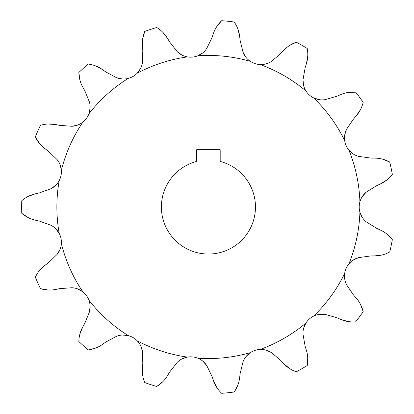 <?xml version="1.0" encoding="UTF-8"?>
<svg xmlns="http://www.w3.org/2000/svg" width="414" height="414" viewBox="0 0 414 414"><rect width="100%" height="100%" fill="white"/><g stroke="black" fill="none" stroke-linecap="round" stroke-linejoin="round"><path stroke-width="0.62" d="M161.398 207A47.041 47.041 0 0 0 208.439 254.041A47.041 47.041 0 0 0 220.191 161.455L220.191 149.697L196.681 149.697L196.681 161.455A47.041 47.041 0 0 0 161.398 207M353.359 154.039L348.924 150.132C351.558 153.242 354.814 155.333 358.7 156.394L370.804 158.065L358.7 156.394M319.287 99.676L313.652 97.906C317.321 99.681 321.145 100.26 325.125 99.65L336.861 96.255L325.125 99.65M266.052 63.865L260.183 64.548C264.256 64.672 267.987 63.647 271.372 61.469L280.718 53.592L271.372 61.469M202.855 52.806L197.768 55.812C201.54 54.275 204.532 51.817 206.741 48.454L212.071 37.457L206.741 48.454M140.62 68.408L137.2 73.226C140.015 70.282 141.748 66.825 142.4 62.85L142.799 50.637L142.4 62.85M90.112 107.976L88.948 113.767C90.324 109.933 90.5 106.067 89.481 102.175L84.875 90.852L89.481 102.175M60.087 164.715L61.355 170.428C61.055 166.366 59.647 162.764 57.127 159.618L48.319 151.151L57.127 159.618M55.714 228.709L59.197 233.413C57.267 229.827 54.513 227.105 50.938 225.263L39.444 221.107L35.366 220.186C30.315 219.042 25.787 216.745 21.771 213.303A186.771 186.771 0 0 1 21.771 200.697C25.735 197.281 30.263 194.984 35.366 193.814L28.162 196.407M77.697 288.931L82.841 291.834C79.623 289.339 76 287.973 71.979 287.74L59.792 288.625L71.979 287.74M122.321 335.024L128.205 335.583C124.247 334.615 120.386 334.838 116.619 336.266L105.844 342.026L116.619 336.266M181.891 358.959L187.438 357.101C183.433 357.825 179.997 359.6 177.135 362.436L169.631 372.082L177.135 362.436M245.994 356.62L250.31 352.661C246.941 354.953 244.524 357.975 243.059 361.727L240.13 373.594L243.059 361.727M303.586 328.462L305.936 323.039C303.788 326.506 302.81 330.248 303.001 334.269L305.149 346.295L303.001 334.269M344.764 279.259L344.702 273.354C344.153 277.39 344.779 281.204 346.59 284.806L353.447 294.918L346.59 284.806M344.758 134.778L346.59 129.194C344.784 132.77 344.158 136.589 344.702 140.646A19.153 19.153 0 0 0 348.924 150.132A151.56 151.56 0 0 1 359.911 201.809A19.153 19.153 0 0 0 359.911 212.191C361.049 216.103 363.176 219.337 366.292 221.883L376.668 228.337L366.292 221.883M303.597 85.579L303.001 79.731C302.805 83.731 303.783 87.473 305.936 90.961A19.153 19.153 0 0 0 313.652 97.906A151.56 151.56 0 0 1 344.702 140.646M245.983 57.37L243.059 52.273C244.508 56.004 246.925 59.026 250.31 61.339A19.153 19.153 0 0 0 260.183 64.548A151.56 151.56 0 0 1 305.936 90.961M181.875 55.036L177.135 51.564C179.976 54.389 183.412 56.164 187.438 56.899A19.153 19.153 0 0 0 197.768 55.812A151.56 151.56 0 0 1 250.31 61.339M122.363 78.976L116.619 77.734C120.36 79.157 124.226 79.385 128.205 78.417A19.153 19.153 0 0 0 137.2 73.226A151.56 151.56 0 0 1 187.438 56.899M77.734 125.054L71.979 126.26C75.979 126.032 79.597 124.671 82.841 122.166A19.153 19.153 0 0 0 88.948 113.767A151.56 151.56 0 0 1 128.205 78.417M55.704 185.301L50.938 188.737C54.498 186.911 57.251 184.194 59.197 180.587A19.153 19.153 0 0 0 61.355 170.428A151.56 151.56 0 0 1 82.841 122.166M60.082 249.3L57.127 254.382C59.637 251.262 61.044 247.655 61.355 243.572A19.153 19.153 0 0 0 59.197 233.413A151.56 151.56 0 0 1 59.197 180.587M90.112 305.982L89.481 311.825C90.5 307.954 90.324 304.093 88.948 300.233A19.153 19.153 0 0 0 82.841 291.834A151.56 151.56 0 0 1 61.355 243.572M140.6 345.555L142.4 351.15C141.759 347.196 140.025 343.739 137.2 340.774A19.153 19.153 0 0 0 128.205 335.583A151.56 151.56 0 0 1 88.948 300.233M202.824 361.168L206.741 365.546C204.547 362.193 201.556 359.74 197.768 358.188A19.153 19.153 0 0 0 187.438 357.101A151.56 151.56 0 0 1 137.2 340.774M266.011 350.125L271.372 352.531C268.008 350.358 264.277 349.333 260.183 349.452A19.153 19.153 0 0 0 250.31 352.661A151.56 151.56 0 0 1 197.768 358.188M319.246 314.329L325.125 314.35C321.171 313.734 317.341 314.319 313.652 316.094A19.153 19.153 0 0 0 305.936 323.039A151.56 151.56 0 0 1 260.183 349.452M353.323 259.982L358.7 257.606C354.834 258.657 351.579 260.742 348.924 263.868A19.153 19.153 0 0 0 344.702 273.354A151.56 151.56 0 0 1 313.652 316.094M362.348 196.469L366.292 192.117C363.192 194.647 361.06 197.876 359.911 201.809M389.688 162.014L382.572 159.152M374.986 158.117L370.804 158.065L374.986 158.117C380.161 158.189 385.072 159.493 389.714 162.024A186.771 186.771 0 0 1 392.332 174.356C389.17 178.522 385.217 181.71 380.471 183.914L386.976 179.883M366.292 192.117L376.668 185.663L366.292 192.117M336.861 96.255L340.706 94.604C345.462 92.56 350.477 91.758 355.745 92.182A186.771 186.771 0 0 1 363.156 102.382C361.96 107.474 359.642 111.992 356.206 115.936L353.447 119.082L346.59 129.194L353.447 119.082L356.206 115.936L360.511 109.606M355.719 92.182L348.055 92.467M280.718 53.592L283.554 50.524C287.073 46.725 291.321 43.946 296.31 42.192A186.771 186.771 0 0 1 307.229 48.495C308.207 53.634 307.928 58.705 306.391 63.704L305.149 67.705L303.001 79.731L305.149 67.705L306.391 63.704L307.752 56.175M296.284 42.202L289.402 45.581M212.071 37.457L213.417 33.498C215.083 28.597 217.836 24.333 221.681 20.7A186.771 186.771 0 0 1 234.215 22.02C237.201 26.315 239.013 31.06 239.644 36.251L240.13 40.406L243.059 52.273L240.13 40.406L239.644 36.251L237.817 28.82M221.661 20.721L216.745 26.605M142.799 50.637L142.416 46.471C141.945 41.317 142.726 36.303 144.76 31.417A186.771 186.771 0 0 1 156.751 27.526C161.222 30.238 164.803 33.834 167.494 38.321L169.631 41.917L177.135 51.564L169.631 41.917L167.494 38.321L162.805 32.271M144.75 31.448L142.654 38.823M84.875 90.852L82.831 87.204C80.306 82.686 78.976 77.785 78.851 72.497A186.771 186.771 0 0 1 88.218 64.066C93.409 64.724 98.144 66.55 102.429 69.557L105.844 71.974L116.619 77.734L105.844 71.974L102.429 69.557L95.686 65.94M78.851 72.528L79.933 80.119M48.319 151.151L44.966 148.652C40.82 145.552 37.612 141.614 35.35 136.832A186.771 186.771 0 0 1 40.474 125.318C45.483 123.807 50.555 123.553 55.688 124.557L59.792 125.375L71.979 126.26L59.792 125.375L55.688 124.557L48.055 123.998M35.361 136.863L39.439 143.353M21.797 213.324L28.162 217.593M35.366 220.186L39.444 221.107L50.938 225.263M50.938 188.737L39.444 192.893L35.366 193.814L39.444 192.893L50.938 188.737M59.792 288.625L55.688 289.443C50.611 290.447 45.54 290.193 40.474 288.682A186.771 186.771 0 0 1 35.35 277.168C37.576 272.433 40.784 268.495 44.966 265.348L48.319 262.849L57.127 254.382L48.319 262.849L44.966 265.348L39.439 270.647M40.505 288.687L48.055 290.002M105.844 342.026L102.429 344.443C98.201 347.424 93.466 349.256 88.218 349.933A186.771 186.771 0 0 1 78.851 341.503C78.96 336.271 80.29 331.371 82.831 326.796L84.875 323.148L89.481 311.825L84.875 323.148L82.831 326.796L79.933 333.881M88.249 349.933L95.686 348.06M169.631 372.082L167.494 375.679C164.844 380.124 161.263 383.721 156.751 386.474A186.771 186.771 0 0 1 144.76 382.583C142.737 377.759 141.955 372.74 142.416 367.529L142.799 363.363L142.4 351.15L142.799 363.363L142.416 367.529L142.654 375.177M156.777 386.459L162.805 381.729M240.13 373.594L239.644 377.749C239.033 382.888 237.222 387.633 234.215 391.98A186.771 186.771 0 0 1 221.681 393.3C217.867 389.719 215.114 385.455 213.417 380.502L212.071 376.543L206.741 365.546L212.071 376.543L213.417 380.502L216.745 387.395M234.236 391.96L237.817 385.18M305.149 346.295L306.391 350.296C307.923 355.238 308.202 360.309 307.229 365.505A186.771 186.771 0 0 1 296.31 371.808C291.373 370.085 287.119 367.311 283.554 363.476L280.718 360.408L271.372 352.531L280.718 360.408L283.554 363.476L289.402 368.419M307.235 365.474L307.752 357.825M353.447 294.918L356.206 298.064C359.616 301.956 361.934 306.474 363.156 311.618A186.771 186.771 0 0 1 355.745 321.818C350.534 322.252 345.519 321.445 340.706 319.396L336.861 317.745L325.125 314.35L336.861 317.745L340.706 319.396L348.055 321.533M363.15 311.592L360.511 304.394M376.668 228.337L380.471 230.086C385.17 232.254 389.124 235.442 392.332 239.644A186.771 186.771 0 0 1 389.714 251.976C385.129 254.491 380.218 255.795 374.986 255.883L370.804 255.935L358.7 257.606L370.804 255.935L374.986 255.883L382.572 254.848M392.317 239.623L386.976 234.117M362.369 217.562L359.911 212.191A151.56 151.56 0 0 1 348.924 263.868M380.471 183.914L376.668 185.663"/></g></svg>
